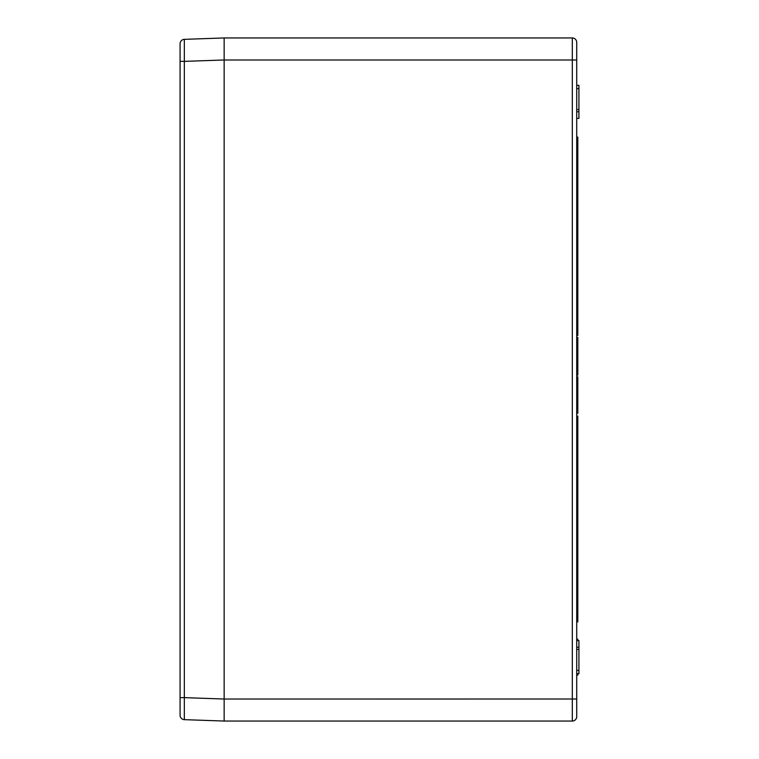 <?xml version="1.0" encoding="UTF-8"?>
<svg xmlns="http://www.w3.org/2000/svg" width="759" height="759" viewBox="0 0 759 759"><rect width="100%" height="100%" fill="white"/><g stroke="black" fill="none" stroke-linecap="round" stroke-linejoin="round"><path stroke-width="1.14" d="M224.152 59.989L184.333 61.365L184.333 39.345L224.152 37.95L572.314 37.95A4.412 4.412 0 0 1 576.717 42.362L576.717 716.638A4.412 4.412 0 0 1 572.314 721.05L224.152 721.05L184.333 719.655L184.333 697.635L224.152 699.03L572.314 699.011L572.314 59.989L224.152 59.989L224.152 699.011M576.717 640.624L578.918 640.624L578.918 673.669L576.717 673.669M578.918 647.228L576.717 647.228M576.717 85.331L578.918 85.331L578.918 111.772L576.717 111.772M578.918 111.772L578.918 118.376L576.717 118.376M576.717 332.157L577.817 332.157L577.817 335.431L576.717 335.431M576.717 137.113L577.817 137.113L577.817 328.751L576.717 328.751M576.717 425.799L577.817 425.799L577.817 621.887L576.717 621.887M576.717 675.112L577.817 675.112L576.717 674.779M577.817 674.779L577.817 673.669M577.817 640.624L577.817 639.182L576.717 639.182M577.817 639.514L576.717 639.514M576.717 413.247L577.817 413.247L577.817 396.739L576.717 396.739M577.817 396.739L577.817 378.01L576.717 378.01M577.817 378.01L577.817 376.815L576.717 376.815M577.817 379.272L576.717 379.272M577.817 384.063L576.717 384.063M577.817 384.329L576.717 384.329M576.717 375.117L577.817 375.117L577.817 373.779L576.717 373.779M577.817 373.779L577.817 363.011L576.717 363.011M577.817 363.011L577.817 351.531L576.717 351.531M577.817 351.531L577.817 337.357L576.717 337.357M577.817 425.799L577.817 416.112L576.717 416.112M577.817 417.365L576.717 417.365M577.817 424.547L576.717 424.547M577.817 399.613L576.717 399.613M577.817 401.388L576.717 401.388M577.817 407.156L576.717 407.156M577.817 387.232L576.717 387.232M577.817 385.97L576.717 385.97M577.817 396.454L576.717 396.454M577.817 381.673L576.717 381.673M577.817 382.925L576.717 382.925M577.817 364.273L576.717 364.273M577.817 368.94L576.717 368.94M577.817 353.504L576.717 353.504M577.817 349.197L576.717 349.197M577.817 350.364L576.717 350.364M577.817 342.034L576.717 342.034M577.817 346.872L576.717 346.872M577.817 332.157L577.817 328.751M577.817 330.905L576.717 330.905M180.082 711.136L180.082 47.864M180.082 715.253A4.412 4.412 0 0 0 184.333 719.655A4.412 4.412 0 0 1 180.082 715.253L180.082 697.635L184.333 697.635L184.333 61.365L180.082 61.365L180.082 43.747A4.412 4.412 0 0 1 184.333 39.345A4.412 4.412 0 0 0 180.082 43.747M224.152 37.95L224.152 721.05M572.314 721.05L572.314 699.011L576.717 699.011M576.717 59.989L572.314 59.989L572.314 37.95M578.918 670.368L576.717 670.368M578.918 649.438L576.717 649.438M578.918 88.632L576.717 88.632M578.918 109.562L576.717 109.562M577.817 333.229L576.717 333.229M577.817 139.314L576.717 139.314M577.817 619.686L576.717 619.686"/></g></svg>
